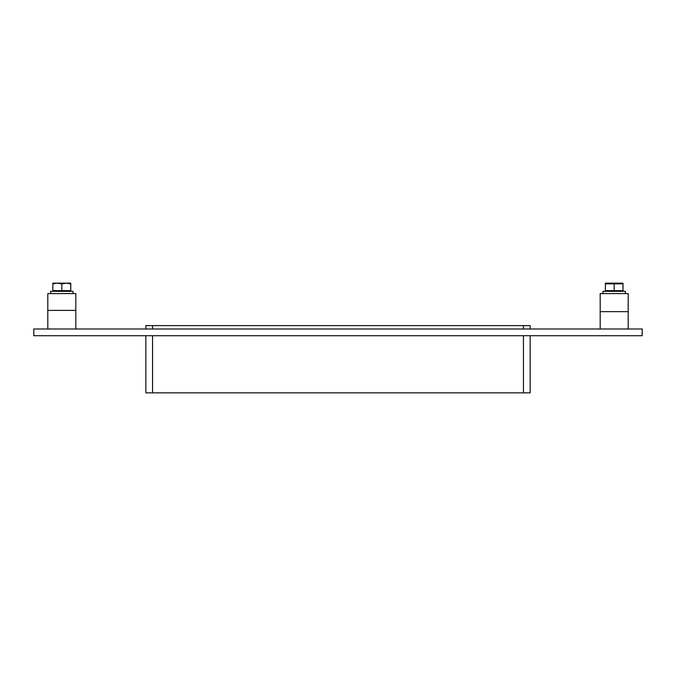 <?xml version="1.0" encoding="UTF-8"?>
<svg xmlns="http://www.w3.org/2000/svg" width="676" height="676" viewBox="0 0 676 676"><rect width="100%" height="100%" fill="white"/><g stroke="black" fill="none" stroke-linecap="round" stroke-linejoin="round"><path stroke-width="1.01" d="M152.565 328.984L152.565 325.621L145.847 325.621L145.847 328.984M152.565 325.621L523.435 325.621L523.435 328.984M530.153 328.984L530.153 325.621L523.435 325.621M523.435 335.71L523.435 392.849L530.153 392.849L530.153 335.71M523.435 392.849L152.565 392.849L152.565 335.71M145.847 335.71L145.847 392.849L152.565 392.849M642.2 335.71L33.8 335.71L33.8 328.984L642.2 328.984L642.2 335.71M600.187 311.644L628.198 311.644L628.198 293.578L600.187 293.578L600.187 328.984M75.813 293.578L47.802 293.578L47.802 310.385L75.813 310.385L75.813 293.578M602.984 293.578L602.984 291.339L625.393 291.339L625.393 293.578M50.607 293.578L50.607 291.339L73.016 291.339L73.016 293.578M614.188 283.852L623.01 283.852L623.01 290.663L614.188 290.663L614.188 283.852L605.366 283.852L605.366 290.663L614.188 290.663M623.01 283.168L605.366 283.168M52.846 283.954L52.846 290.663L70.777 290.663L70.777 283.954L66.332 283.151L61.812 283.954L57.291 283.151L52.846 283.954L52.846 283.151L57.291 283.151M61.812 283.954L61.812 290.663M66.332 283.151L70.777 283.151L70.777 283.954M66.256 283.151L57.367 283.151M75.813 328.984L75.813 310.385M47.802 328.984L47.802 310.385M628.198 328.984L628.198 311.644M622.452 291.339L622.452 290.663M605.924 291.339L605.924 290.663M70.076 291.339L70.076 290.663M53.548 291.339L53.548 290.663"/></g></svg>
